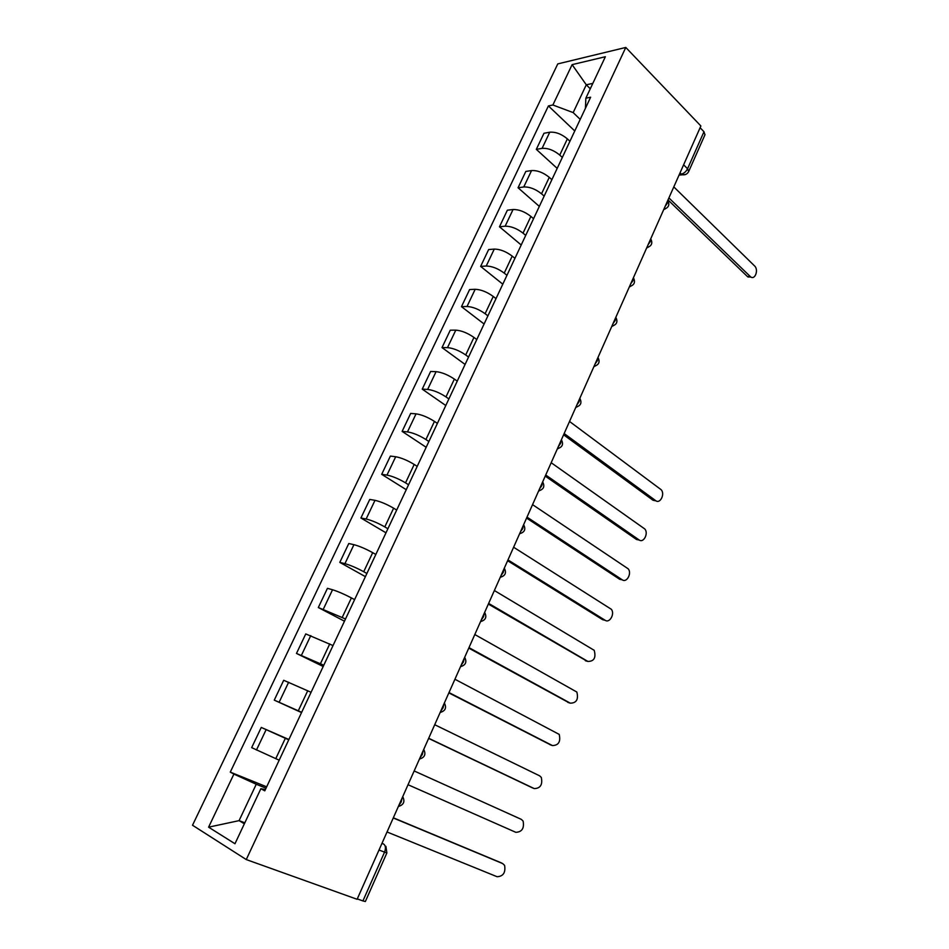 <?xml version="1.0" encoding="UTF-8"?>
<svg xmlns="http://www.w3.org/2000/svg" width="949" height="949" viewBox="0 0 949 949"><rect width="100%" height="100%" fill="white"/><g stroke="black" fill="none" stroke-linecap="round" stroke-linejoin="round"><path stroke-width="1.42" d="M625.782 47.45L557.775 63.903L192.517 825.239L246.266 859.569L625.782 47.45L700.884 125.98L357.109 899.284L246.266 859.569M379.007 850.043L386.872 852.961L365.365 901.503L362.921 900.933L384.523 852.214C385.97 848.323 385.685 845.606 383.669 844.076L382.044 843.21M357.275 898.905L362.921 900.933M700.113 127.724L703.968 131.745L704.953 134.794M569.922 141.271L567.372 138.874C561.5 133.975 555.628 131.757 549.744 132.219L543.967 133.275L536.315 149.349L542.081 148.376C547.941 147.973 553.836 150.215 559.756 155.078L562.318 157.451M557.182 168.388L536.315 149.349M551.879 179.693L549.281 177.344C543.303 172.528 537.383 170.274 531.547 170.571L525.817 171.437L518.047 187.76L523.753 186.977C529.578 186.751 535.509 189.017 541.535 193.798L544.157 196.123M539.329 206.396L518.047 187.76M533.54 218.709L530.894 216.419C524.809 211.686 518.854 209.397 513.053 209.527L507.371 210.192L499.482 226.775L505.141 226.194C510.93 226.135 516.897 228.448 523.029 233.134L525.699 235.399M521.203 244.984L499.482 226.775M514.927 258.353L512.211 256.111C506.019 251.485 500.04 249.136 494.263 249.089L488.64 249.563L480.633 266.396L486.232 266.028C491.985 266.147 497.976 268.508 504.227 273.098L506.956 275.317M502.792 284.178L480.633 266.396M496.007 298.627L493.243 296.444C486.932 291.912 480.906 289.528 475.176 289.291L469.613 289.552L461.475 306.657L467.015 306.503C472.732 306.8 478.759 309.208 485.117 313.704L487.905 315.863M484.085 323.989L461.475 306.657M476.778 339.552L473.954 337.429C467.537 332.992 461.475 330.56 455.793 330.145L450.277 330.181L442.009 347.571L447.489 347.631C453.159 348.129 459.233 350.572 465.71 354.962L468.557 357.061M465.093 364.44L442.009 347.571M457.24 381.142L454.369 379.078C447.821 374.736 441.724 372.269 436.077 371.652L430.632 371.474L422.234 389.137L427.643 389.422C433.278 390.122 439.387 392.613 445.983 396.896L448.877 398.936M445.793 405.52L422.234 389.137M437.382 423.408L434.452 421.403C427.785 417.18 421.653 414.666 416.053 413.847L410.668 413.432L402.127 431.392L407.477 431.914C413.052 432.803 419.209 435.342 425.923 439.529L428.889 441.499M426.172 447.276L402.127 431.392M417.204 466.374L414.203 464.441C407.406 460.324 401.237 457.762 395.697 456.742L390.383 456.078L381.688 474.334L386.978 475.093C392.506 476.208 398.687 478.794 405.531 482.851L408.568 484.761M406.243 489.696L381.688 474.334M396.682 510.052L393.621 508.178C386.706 504.192 380.49 501.57 374.997 500.337L369.754 499.435L360.917 518L366.136 519.008C371.605 520.337 377.832 522.97 384.808 526.909L387.904 528.747M385.994 532.816L360.917 518M375.816 554.465L372.684 552.662C365.638 548.795 359.386 546.126 353.941 544.679L348.781 543.516L339.801 562.389L344.938 563.659C350.359 565.201 356.622 567.893 363.728 571.713L366.883 573.481M365.401 576.648L339.801 562.389M354.606 599.626L351.403 597.906C344.214 594.157 337.939 591.441 332.541 589.756L327.452 588.333L318.318 607.526L345.519 618.973M344.475 621.204L318.318 607.526M333.028 645.569L305.768 633.92L296.479 653.434L323.787 665.237M323.194 666.506L296.479 653.434M311.082 692.296L283.704 680.279L274.261 700.125L301.675 712.308M301.545 712.58L274.261 700.125M288.745 739.829L261.272 727.432L251.663 747.634L279.184 760.185M288.899 739.508L261.272 727.432M590.29 88.779L586.28 84.805L573.172 112.599L580.207 119.372M573.172 112.599L552.876 104.995L572.117 64.651L605.367 56.726L585.853 98.198L585.438 108.233M265.4 789.521L260.868 788.714L264.783 790.837L590.622 97.213L585.853 98.198M260.868 788.714L234.972 843.744L208.59 827.172L233.905 774.087L256.254 784.254L239.089 820.636L244.356 823.779M552.876 104.995L548.415 105.92L230.275 772.118L233.905 774.087M244.818 822.807L239.089 820.636L208.59 827.172M266.028 788.204L256.254 784.254M592.817 83.382L586.28 84.805L572.117 64.651M574.762 130.962L548.415 105.92M266.669 786.828L230.275 772.118M751.157 277.179L747.504 276.61L668.013 199.931M668.903 197.926L750.671 276.906C755.084 280.275 758.844 269.73 754.597 265.957L673.802 186.894M655.973 500.835L653.09 500.289L563.599 434.796M564.157 433.551L655.664 500.633C660.231 504.346 665.379 493.67 661.002 489.589L569.53 421.451M639.258 540.04L636.53 539.507L545.236 476.113M545.722 475.01L639.092 539.934C643.636 543.469 648.879 533.053 644.679 528.89L551.191 462.721M527.003 517.134L622.271 579.827L619.733 579.305L526.576 518.083M619.733 579.305L622.271 579.827C626.803 583.172 632.141 573.03 628.119 568.759L532.555 504.643M604.81 620.219L602.674 619.709L507.62 560.729M507.976 559.934L605.201 620.314C609.709 623.493 615.13 613.588 611.286 609.246L513.611 547.241M587.075 661.204L488.344 604.074M488.64 603.422L587.87 661.429C594.062 661.429 596.174 657.74 594.204 650.326L494.37 590.527M569.068 702.782L468.77 648.12M468.984 647.633L570.278 703.162C576.446 703.102 578.641 699.401 576.85 692.046L474.808 634.525M550.764 744.953L448.865 692.9M449.007 692.58L552.413 745.558C558.57 745.416 560.835 741.703 559.21 734.396L454.927 679.247M532.187 787.753L428.628 738.417M428.687 738.275L534.263 788.595C540.42 788.394 542.769 784.657 541.298 777.385L539.637 775.831L434.713 724.716M408.034 784.728L515.829 832.32C521.986 832.024 524.406 828.275 523.101 821.051L521.298 819.355L414.167 770.956M393.337 817.801L500.633 862.57M387.038 831.976L497.11 876.734C503.255 876.354 505.758 872.57 504.607 865.393L502.662 863.566L393.266 817.967M398.888 805.298L401.213 802.012L402.115 798.062M420.016 757.776L422.317 754.514L423.183 750.659M440.787 711.062L443.064 707.824L443.907 704.051M461.214 665.119L463.468 661.904L464.275 658.238M481.297 619.946L483.539 616.755L484.31 613.173M501.048 575.509L503.278 572.342L504.014 568.842M520.479 531.796L522.685 528.652L523.397 525.248M539.59 488.794L541.796 485.674L542.46 482.341M558.403 446.481L560.586 443.385L561.227 440.134M576.921 404.843L579.08 401.759L579.697 398.604M595.13 363.858L597.277 360.798L597.87 357.714M613.066 323.526L615.201 320.489L615.759 317.476M630.717 283.81L632.841 280.797L633.363 277.855M648.096 244.712L650.207 241.71L650.706 238.851M665.213 206.218L667.301 203.24L667.788 200.441C669.958 204.842 668.654 207.784 663.873 209.231M381.961 843.388L383.669 844.076M679.377 174.367L681.252 174.13C683.909 173.501 686.008 171.722 687.562 168.768L703.968 131.745M680.018 172.908L681.963 174.699C685.024 175.245 687.254 174.201 688.677 171.544L687.562 168.768L683.624 164.818M275.732 758.737L285.329 738.334M298.306 710.765L307.737 690.718M320.489 663.612L329.754 643.908M342.292 617.277L351.403 597.906M363.728 571.713L372.684 552.662M384.808 526.909L393.621 508.178M405.531 482.851L414.203 464.441M425.923 439.529L434.452 421.403M445.983 396.896L454.369 379.078M465.71 354.962L473.954 337.429M485.117 313.704L493.243 296.444M504.227 273.098L512.211 256.111M523.029 233.134L530.894 216.419M541.535 193.798L549.281 177.344M559.756 155.078L567.372 138.874M279.148 702.224L288.638 682.248M301.462 655.249L310.774 635.605M323.384 609.056L332.541 589.756M344.938 563.659L353.941 544.679M366.136 519.008L374.997 500.337M386.978 475.093L395.697 456.742M407.477 431.914L416.053 413.847M427.643 389.422L436.077 371.652M447.489 347.631L455.793 330.145M467.015 306.503L475.176 289.291M486.232 266.028L494.263 249.089M505.141 226.194L513.053 209.527M523.753 186.977L531.547 170.571M542.081 148.376L549.744 132.219M256.455 750.03L266.111 729.698M663.719 209.575L665.178 208.946M646.672 247.938L648.084 247.321M629.353 286.895L630.705 286.301M611.761 326.456L613.054 325.898M593.896 366.646L595.106 366.112M575.746 407.465L576.873 406.979M557.312 448.948L558.32 448.509M538.569 491.096L539.459 490.704M688.583 171.745L705.036 134.628M685.403 174.557L679.057 175.079M750.161 276.479L747.504 276.61M655.664 500.633L653.09 500.289M639.092 539.934L636.53 539.507M605.201 620.314L602.674 619.709M587.87 661.429L585.367 660.729M570.278 703.162L567.787 702.367M552.413 745.558L549.934 744.657M534.263 788.595L531.808 787.599M502.662 863.566L500.242 862.38M646.827 247.582C651.631 246.159 652.936 243.229 650.729 238.792M629.507 286.539C634.335 285.127 635.64 282.197 633.41 277.749M611.915 326.112C616.779 324.7 618.084 321.77 615.818 317.322M594.05 366.302C598.938 364.902 600.243 361.972 597.965 357.5M575.889 407.145C580.812 405.745 582.128 402.803 579.815 398.319M557.443 448.64C562.401 447.252 563.718 444.298 561.381 439.778M538.7 490.823C543.694 489.423 545.011 486.446 542.662 481.902M519.637 533.694C524.667 532.282 526.007 529.281 523.634 524.702M500.265 577.265C505.343 575.841 506.683 572.816 504.299 568.19M480.562 621.583C485.686 620.136 487.051 617.075 484.642 612.402M460.538 666.637C465.71 665.166 467.086 662.058 464.678 657.325M440.17 712.45C445.389 710.943 446.789 707.8 444.369 703.007M419.446 759.058C424.725 757.516 426.16 754.313 423.717 749.449M398.378 806.472C403.716 804.882 405.164 801.62 402.732 796.674M386.872 852.961L385.911 846.33M750.671 276.906L748.014 277.025"/></g></svg>
